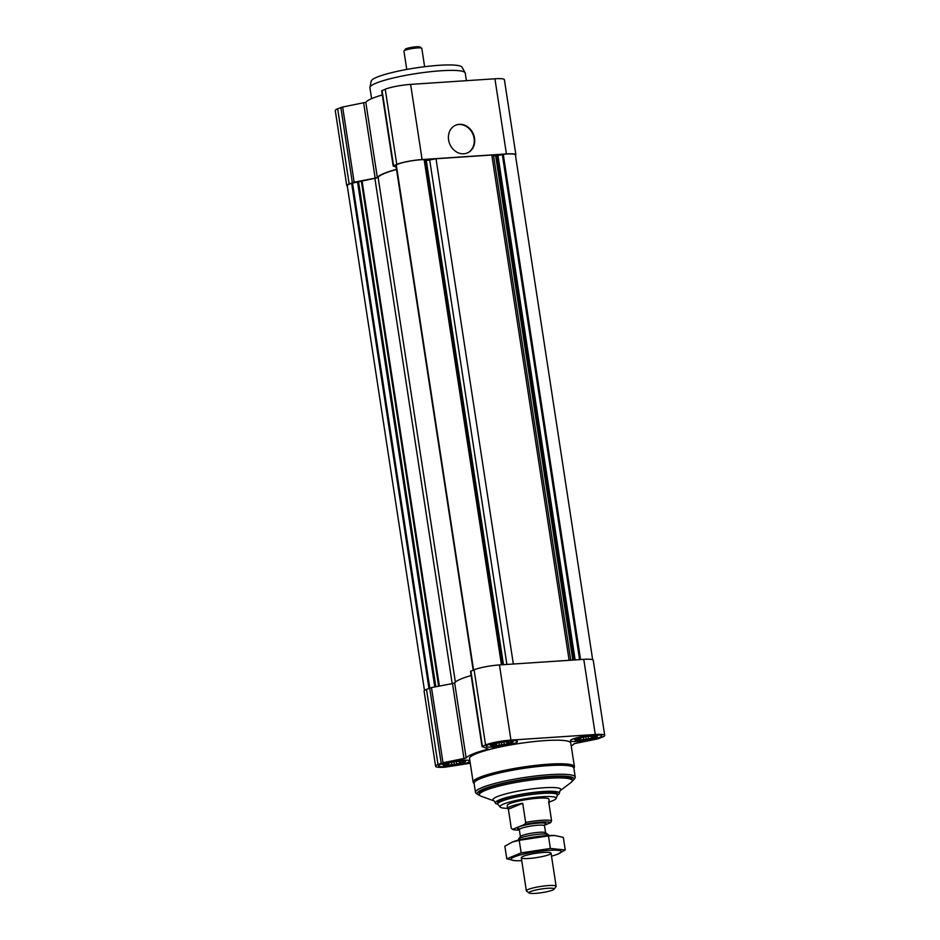 <?xml version="1.0" encoding="UTF-8"?>
<svg xmlns="http://www.w3.org/2000/svg" width="940" height="940" viewBox="0 0 940 940"><rect width="100%" height="100%" fill="white"/><g stroke="black" fill="none" stroke-linecap="round" stroke-linejoin="round"><path stroke-width="1.41" d="M445.137 764.032A10.54 1.528 -8.7 0 1 455.454 761.717A10.54 1.528 -8.7 0 1 464.243 761.506A10.54 1.528 -8.7 0 1 454.455 764.937A10.54 1.528 -8.7 0 1 444.079 764.596A10.54 1.528 -8.7 0 1 445.137 764.032L443.892 764.937L445.161 763.762M463.032 761.059L464.536 761.811L463.079 761.764L463.197 762.775L460.729 762.728L459.46 763.903L456.605 763.703L454.314 764.878L451.811 764.432L449.144 765.454L447.64 764.714L445.325 765.477L445.207 764.467M492.713 744.457A10.54 1.528 -8.7 0 1 503.029 742.142A10.54 1.528 -8.7 0 1 511.83 741.93A10.54 1.528 -8.7 0 1 502.031 745.361A10.54 1.528 -8.7 0 1 491.655 745.02A10.54 1.528 -8.7 0 1 492.713 744.457L491.467 745.361L492.736 744.186M510.608 741.484L512.112 742.236L510.655 742.189L510.772 743.199L508.305 743.152L507.036 744.327L504.181 744.127L501.889 745.303L499.387 744.856L496.72 745.878L495.216 745.138L492.901 745.902L492.783 744.891M577.031 738.864A10.54 1.528 -8.7 0 1 587.347 736.537A10.54 1.528 -8.7 0 1 596.148 736.337A10.54 1.528 -8.7 0 1 586.348 739.757A10.54 1.528 -8.7 0 1 575.973 739.416A10.54 1.528 -8.7 0 1 577.031 738.864L575.785 739.757L577.054 738.582M594.926 735.879L596.43 736.631L594.973 736.584L595.091 737.595L592.623 737.548L591.354 738.723L588.499 738.534L586.207 739.698L583.705 739.251L581.038 740.285L579.534 739.533L577.219 740.297L577.101 739.286M571.238 745.949A54.99 7.943 171.3 0 0 574.176 743.669L597.346 738.969L602.329 737.183A18.835 2.714 171.3 0 0 604.726 735.409L593.234 660.256A18.835 2.714 171.3 0 0 583.764 659.34L499.446 664.944A18.835 2.714 171.3 0 0 474.089 669.785L470.517 671.383L482.02 746.525L487.978 748.851L486.932 749.474A54.99 7.943 171.3 0 0 466.158 758.016L454.655 682.863A54.99 7.943 171.3 0 1 471.152 675.508M604.726 735.409A18.835 2.714 171.3 0 0 595.267 734.493L510.949 740.097A18.835 2.714 171.3 0 0 485.581 744.938L482.02 746.525M470.247 763.233L445.066 767.193A18.835 2.714 171.3 0 1 435.608 766.276A18.835 2.714 171.3 0 1 438.005 764.514L442.987 762.728L466.158 758.016M463.996 758.709L452.504 683.568L454.655 682.863M452.504 683.568L431.484 687.575L426.502 689.361A18.835 2.714 171.3 0 0 424.105 691.135L435.608 766.276M488.177 744.762A15.816 2.28 -8.7 0 1 505.603 741.049A15.816 2.28 -8.7 0 1 517.435 741.46A15.816 2.28 -8.7 0 1 502.148 746.113A15.816 2.28 -8.7 0 1 486.168 746.254A15.816 2.28 -8.7 0 1 488.177 744.762M440.602 764.337A15.816 2.28 -8.7 0 1 458.027 760.625A15.816 2.28 -8.7 0 1 469.859 761.036A15.816 2.28 -8.7 0 1 454.572 765.689A15.816 2.28 -8.7 0 1 438.581 765.83A15.816 2.28 -8.7 0 1 440.602 764.337M572.495 739.157A15.816 2.28 -8.7 0 1 589.921 735.444A15.816 2.28 -8.7 0 1 601.753 735.867A15.816 2.28 -8.7 0 1 586.466 740.509A15.816 2.28 -8.7 0 1 570.486 740.65A15.816 2.28 -8.7 0 1 572.495 739.157M474.136 783.631L473.419 782.761A51.218 7.391 -8.7 0 1 473.149 782.162L469.542 758.592A51.218 7.391 -8.7 0 1 476.063 753.774A51.218 7.391 -8.7 0 1 532.486 741.742A51.218 7.391 -8.7 0 1 570.792 743.093L574.411 766.676A51.218 7.391 -8.7 0 1 574.317 767.31L573.905 768.368M396.527 169.482A54.226 7.826 171.3 0 0 378.115 177.284A4.524 0.658 171.3 0 1 374.884 178.33L351.642 183.288A17.32 2.503 171.3 0 0 347.248 185.697L424.481 690.465M592.67 659.727L515.414 154.888A17.32 2.503 171.3 0 0 503.264 154.336L497.953 155.535L575.139 659.915M569.111 660.315L491.796 155.03L493.559 155.711A4.524 0.658 171.3 0 0 495.662 155.782L497.953 155.535M491.796 155.03L436.019 158.743L513.334 664.028M436.019 158.743L429.686 159.953L506.883 664.451M424.657 160.458L426.29 160.399A4.524 0.658 171.3 0 0 429.686 159.953M424.539 159.671L501.831 664.792L424.14 159.6A17.32 2.503 171.3 0 0 396.292 164.911L396.304 165.017M396.469 166.509L473.184 670.161L396.104 166.709M515.519 155.523A18.835 2.714 171.3 0 0 515.895 154.853L504.392 79.7A18.835 2.714 171.3 0 0 494.934 78.784L410.615 84.388A18.835 2.714 171.3 0 0 385.247 89.23L381.675 90.828L393.179 165.969L396.175 167.167M382.31 94.952A54.99 7.943 171.3 0 0 365.825 102.307L342.654 107.019L337.671 108.805A18.835 2.714 171.3 0 0 335.274 110.579L346.766 185.721A18.835 2.714 171.3 0 0 347.33 186.249M515.895 154.853A18.835 2.714 171.3 0 0 506.425 153.937L422.107 159.542A18.835 2.714 171.3 0 0 396.751 164.383L393.179 165.969M459.308 124.315A15.064 12.819 -112.4 0 1 474.101 136.159A15.064 12.819 -112.4 0 1 467.298 152.985A15.064 12.819 -112.4 0 1 449.708 143.926A15.064 12.819 -112.4 0 1 455.829 125.126A15.064 12.819 -112.4 0 1 459.308 124.315M363.663 103.012L375.166 178.154L354.145 182.172L349.163 183.958A18.835 2.714 171.3 0 0 346.766 185.721M375.166 178.154L377.316 177.46A54.99 7.943 171.3 0 1 396.504 169.341M497.906 804.264A32.383 4.676 -8.7 0 1 495.368 802.901A32.383 4.676 -8.7 0 1 499.493 799.846A32.383 4.676 -8.7 0 1 535.177 792.244A32.383 4.676 -8.7 0 1 559.394 793.102A32.383 4.676 -8.7 0 1 557.385 795.158M507.623 808.318A28.388 4.101 -8.7 0 1 500.151 807.037L497.988 804.37A30.127 4.348 -8.7 0 1 497.824 804.029L497.601 802.548A30.127 4.348 -8.7 0 1 501.443 799.717A30.127 4.348 -8.7 0 1 534.637 792.643A30.127 4.348 -8.7 0 1 557.162 793.442L557.397 794.911A30.127 4.348 -8.7 0 1 557.338 795.287L556.081 798.483A28.388 4.101 -8.7 0 1 549.324 801.938M485.334 790.375A47 6.78 -8.7 0 1 537.116 779.331A47 6.78 -8.7 0 1 572.26 780.576A47 6.78 -8.7 0 1 570.956 782.538L559.97 790.846A34.381 4.958 -8.7 0 0 539.219 788.131A34.381 4.958 -8.7 0 0 497.272 796.627A34.381 4.958 -8.7 0 0 494.146 800.915L481.186 796.286A47 6.78 -8.7 0 1 479.341 794.793A47 6.78 -8.7 0 1 485.334 790.375M479.341 794.793L479.118 793.313A47 6.78 -8.7 0 1 485.111 788.895A47 6.78 -8.7 0 1 536.893 777.862A47 6.78 -8.7 0 1 572.037 779.096L572.26 780.576M479.6 795.322A48.962 7.062 -8.7 0 1 477.861 794.559A48.962 7.062 -8.7 0 1 483.419 789.013A48.962 7.062 -8.7 0 1 540.759 777.145A48.962 7.062 -8.7 0 1 573.611 779.906A48.962 7.062 -8.7 0 1 572.19 781.164M477.861 794.559L476.169 793.337A50.466 7.285 -8.7 0 1 475.476 792.373A50.466 7.285 -8.7 0 1 481.903 787.626A50.466 7.285 -8.7 0 1 537.492 775.77A50.466 7.285 -8.7 0 1 575.233 777.098A50.466 7.285 -8.7 0 1 574.869 778.238L573.611 779.906M475.476 792.373L474.089 783.326A50.466 7.285 -8.7 0 1 480.516 778.579A50.466 7.285 -8.7 0 1 536.117 766.735A50.466 7.285 -8.7 0 1 573.858 768.062L575.233 777.098M473.149 782.162A51.218 7.391 -8.7 0 1 479.67 777.345A51.218 7.391 -8.7 0 1 536.106 765.325A51.218 7.391 -8.7 0 1 574.411 766.676M455.618 125.22A15.064 12.819 -112.4 0 1 458.873 124.503A15.064 12.819 -112.4 0 1 473.619 136.206A15.064 12.819 -112.4 0 1 467.074 153.079M576.62 738.887A11.033 1.598 -8.7 0 1 589.415 736.232A11.033 1.598 -8.7 0 1 596.971 736.795A11.033 1.598 -8.7 0 1 586.36 739.827A11.033 1.598 -8.7 0 1 575.327 740.109A11.033 1.598 -8.7 0 1 576.62 738.887M492.302 744.492A11.033 1.598 -8.7 0 1 505.097 741.825A11.033 1.598 -8.7 0 1 512.653 742.389A11.033 1.598 -8.7 0 1 502.042 745.432A11.033 1.598 -8.7 0 1 491.009 745.702A11.033 1.598 -8.7 0 1 492.302 744.492M444.726 764.067A11.033 1.598 -8.7 0 1 457.522 761.4A11.033 1.598 -8.7 0 1 465.077 761.976A11.033 1.598 -8.7 0 1 454.466 765.007A11.033 1.598 -8.7 0 1 443.433 765.278A11.033 1.598 -8.7 0 1 444.726 764.067M579.534 739.533L579.322 738.111M581.038 740.285L580.65 737.759M583.705 739.251L583.388 737.183M586.207 739.698L585.761 736.772M588.499 738.534L588.182 736.443M591.354 738.723L590.966 736.161M592.623 737.548L592.4 736.091M595.091 737.595L594.867 736.102M495.216 745.138L495.004 743.705M496.72 745.878L496.332 743.364M499.387 744.856L499.07 742.776M501.889 745.303L501.443 742.377M504.181 744.127L503.863 742.036M507.036 744.327L506.648 741.766M508.305 743.152L508.082 741.684M510.772 743.199L510.549 741.707M447.64 764.714L447.428 763.28M449.144 765.454L448.756 762.939M451.811 764.432L451.494 762.352M454.314 764.878L453.867 761.952M456.605 763.703L456.276 761.611M459.46 763.903L459.072 761.341M460.729 762.728L460.506 761.259M463.197 762.775L462.974 761.283M371.606 98.653L369.925 87.702A48.21 6.956 -8.7 0 1 369.937 87.326A48.21 6.956 -8.7 0 1 376.071 83.166A48.21 6.956 -8.7 0 1 427.947 71.981A48.21 6.956 -8.7 0 1 465.1 72.756A48.21 6.956 -8.7 0 1 465.23 73.12L466.381 80.687M369.937 87.326L371.206 81.11A46.013 6.639 -8.7 0 1 377.058 77.139A46.013 6.639 -8.7 0 1 426.572 66.47A46.013 6.639 -8.7 0 1 462.045 67.21L465.1 72.756M519.385 830.043A19.587 2.832 -8.7 0 1 512.617 829.35L524.779 824.357A19.587 2.832 -8.7 0 1 550.722 822.629L544.601 825.144M524.779 824.357L525.636 822.43L522.711 803.277A21.091 3.043 171.3 0 0 510.349 806.567A21.091 3.043 171.3 0 0 507.659 808.553A21.091 3.043 171.3 0 0 508.364 809.175L511.301 828.328L512.617 829.35M525.636 822.43A21.091 3.043 -8.7 0 1 551.58 820.702L550.722 822.629M507.659 808.553L507.212 805.604A21.091 3.043 -8.7 0 1 509.903 803.618A21.091 3.043 -8.7 0 1 533.133 798.671A21.091 3.043 -8.7 0 1 548.913 799.223L549.36 802.173A21.091 3.043 171.3 0 0 548.654 801.55L551.58 820.702M548.878 802.983A21.091 3.043 171.3 0 0 549.36 802.173M500.151 807.037A28.388 4.101 -8.7 0 1 503.617 804.041A28.388 4.101 -8.7 0 1 536.035 797.249A28.388 4.101 -8.7 0 1 556.081 798.483M497.824 804.029A30.127 4.348 -8.7 0 1 501.666 801.197A30.127 4.348 -8.7 0 1 534.86 794.112A30.127 4.348 -8.7 0 1 557.397 794.911M522.711 803.277L508.364 809.175M530.606 891.555A12.749 1.845 -8.7 0 1 545.541 888.465A12.749 1.845 -8.7 0 1 554.106 889.181A12.749 1.845 -8.7 0 1 541.863 892.648A12.749 1.845 -8.7 0 1 529.161 893A12.749 1.845 -8.7 0 1 530.606 891.555M529.161 893L526.564 891.132A15.064 2.174 -8.7 0 1 526.353 890.85A15.064 2.174 -8.7 0 1 528.268 889.428A15.064 2.174 -8.7 0 1 544.871 885.891A15.064 2.174 -8.7 0 1 556.139 886.291A15.064 2.174 -8.7 0 1 556.022 886.62L554.106 889.181M518.586 840.078L518.481 839.373A15.064 2.174 -8.7 0 1 518.586 839.032A15.064 2.174 -8.7 0 1 520.396 837.951A15.064 2.174 -8.7 0 1 535.929 834.544A15.064 2.174 -8.7 0 1 548.055 834.52A15.064 2.174 -8.7 0 1 548.255 834.814L548.361 835.519M518.586 839.032L520.513 836.471A12.749 1.845 -8.7 0 1 522.041 835.566A12.749 1.845 -8.7 0 1 535.189 832.675A12.749 1.845 -8.7 0 1 545.447 832.664L548.055 834.52M521.735 860.664A25.462 3.678 -8.7 0 1 515.367 860.676A25.462 3.678 -8.7 0 1 517.646 855.717A25.462 3.678 -8.7 0 1 548.549 850.371A25.462 3.678 -8.7 0 1 557.585 854.213A25.462 3.678 -8.7 0 1 551.522 856.117M543.496 852.451A15.064 2.174 -8.7 0 1 550.864 852.897A15.064 2.174 -8.7 0 1 536.505 857.609A15.064 2.174 -8.7 0 1 521.394 857.398A15.064 2.174 -8.7 0 1 543.496 852.451M557.585 854.213L565.245 849.96L550.382 848.468L521.148 852.897L506.778 858.808L514.474 860.593M521.148 852.897L519.221 840.313L548.455 835.895L554.905 835.531L563.319 837.387L565.245 849.96M506.778 858.808L504.851 846.223L512.37 842.029L519.221 840.313M550.382 848.468L548.455 835.895M512.3 842.064A25.462 3.678 -8.7 0 1 512.512 841.982A25.462 3.678 -8.7 0 1 546.293 835.636A25.462 3.678 -8.7 0 1 554.729 835.519A25.462 3.678 -8.7 0 1 554.905 835.531L554.729 835.519M406.75 69.443L403.953 51.124A9.036 1.304 -8.7 0 1 404.024 50.925A9.036 1.304 -8.7 0 1 405.105 50.278A9.036 1.304 -8.7 0 1 414.423 48.222A9.036 1.304 -8.7 0 1 421.696 48.222A9.036 1.304 -8.7 0 1 421.825 48.386L424.622 66.705M404.024 50.925L405.269 49.256A7.532 1.093 -8.7 0 1 406.174 48.716A7.532 1.093 -8.7 0 1 413.941 47.012A7.532 1.093 -8.7 0 1 420.004 47L421.696 48.222M482.396 746.243L470.905 671.101M485.581 744.938L474.089 669.785M486.932 749.474L486.767 748.381M442.987 762.728L431.484 687.575M441.189 763.198L429.686 688.057M438.005 764.514L426.502 689.361M595.267 734.493L583.764 659.34M510.949 740.097L499.446 664.944M352.512 183.1L429.78 688.021M351.642 183.288L428.934 688.362M503.264 154.336L580.567 659.551M502.312 154.501L579.604 659.621M496.755 155.711L573.929 659.998M495.662 155.782L572.836 660.068M493.559 155.711L570.756 660.209M426.29 160.399L503.452 664.674M425.186 160.47L502.36 664.756M424.14 159.6L501.443 664.815M396.292 164.911L473.572 669.997M396.257 166.591L473.314 670.102M378.115 177.284L455.36 682.099M374.884 178.33L452.199 683.627M362.053 180.774L439.368 686.071M361.324 180.962L438.639 686.212M358.598 182.09L435.831 686.752M357.576 182.337L434.797 686.94M410.615 84.388L422.107 159.542M385.247 89.23L396.751 164.383M494.934 78.784L506.425 153.937M337.671 108.805L349.163 183.958M340.856 107.501L352.347 182.642M342.654 107.019L354.145 182.172M365.825 102.307L377.316 177.46M382.063 90.546L393.566 165.687M518.939 828.892A14.558 2.103 -8.7 0 1 519.127 826.824A14.558 2.103 -8.7 0 1 538.291 823.111A14.558 2.103 -8.7 0 1 544.683 824.956M520.396 836.624L519.327 829.691A12.749 1.845 -8.7 0 1 520.96 828.493A12.749 1.845 -8.7 0 1 535.001 825.496A12.749 1.845 -8.7 0 1 544.542 825.837L544.859 824.709L543.637 825.32M396.234 164.982L473.513 670.02M559.899 790.904L559.394 793.102M494.24 800.951L495.368 802.901M596.971 736.795L598.087 734.974M575.327 740.109L573.706 738.711M512.653 742.389L513.78 740.579M491.009 745.702L489.388 744.316M465.077 761.976L466.193 760.155M443.433 765.278L441.812 763.891M556.139 886.291L551.063 853.179M526.353 890.85L521.289 857.738M545.611 832.769L544.542 825.837M520.043 828.927L518.704 828.716L519.327 829.691"/></g></svg>
